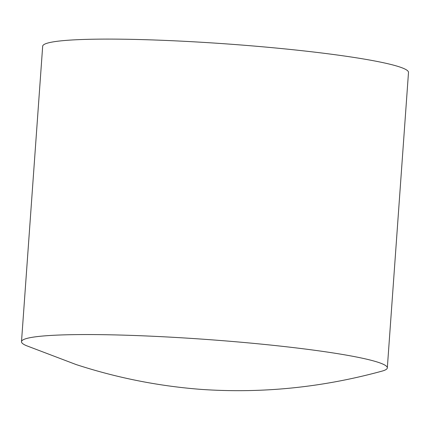 <?xml version="1.0" encoding="UTF-8"?>
<svg xmlns="http://www.w3.org/2000/svg" width="430" height="430" viewBox="0 0 430 430"><rect width="100%" height="100%" fill="white"/><g stroke="black" fill="none" stroke-linecap="round" stroke-linejoin="round"><path stroke-width="0.64" d="M21.5 341.673L42.678 46.214A183.379 15.442 4.1 0 1 196.854 41.989A183.379 15.442 4.1 0 1 399.126 66.784A183.379 15.442 4.1 0 1 408.5 72.433L387.322 367.892A183.379 15.442 4.1 0 1 382.098 371.101C322.554 387.425 262.467 393.536 201.837 389.446C159.003 386.215 117.089 377.916 76.088 364.543L26.208 345.591A183.379 15.442 4.1 0 1 21.5 341.673A183.379 15.442 4.1 0 1 175.676 337.448A183.379 15.442 4.1 0 1 377.948 362.243A183.379 15.442 4.1 0 1 387.322 367.892"/></g></svg>
